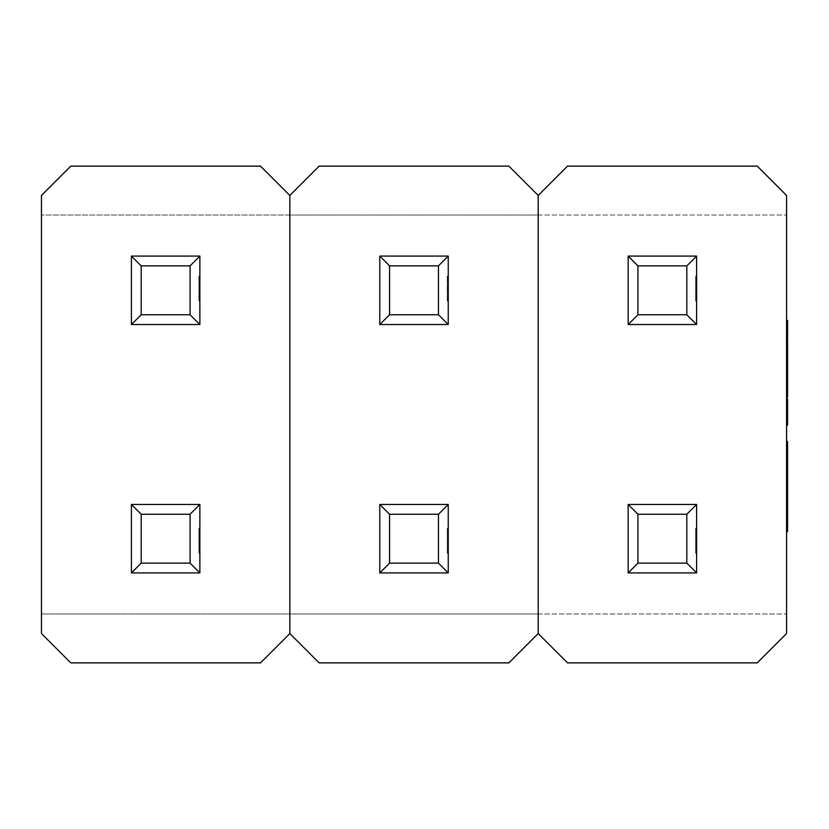 <?xml version="1.0" encoding="UTF-8"?>
<svg xmlns="http://www.w3.org/2000/svg" width="829" height="829" viewBox="0 0 829 829"><rect width="100%" height="100%" fill="white"/><g stroke="black" fill="none" stroke-linecap="round" stroke-linejoin="round"><path stroke-width="0.62" stroke-dasharray="4.14 3.11" d="M447.256 540.404L447.256 552.933L447.256 528.487L448.24 528.487L448.24 552.933L448.24 528.487L448.24 552.933L448.24 528.487L448.24 552.933L448.24 528.487L448.24 552.933L448.24 528.487L447.256 528.487L447.256 552.933L448.24 552.933L447.256 552.933L447.256 546.073L448.24 546.073L447.256 546.073L447.256 552.933L448.24 552.933L447.256 552.933L447.256 528.487L448.24 528.487L447.256 528.487L448.24 528.487L447.256 528.487L447.256 540.404L448.24 540.404M448.24 572.912L448.24 504.467L379.786 504.467L379.786 572.912L448.24 572.912L448.24 504.467L379.786 504.467L379.786 572.912L448.24 572.912L448.24 504.467L379.786 504.467L379.786 572.912L448.24 572.912L438.458 563.129L389.568 563.129L389.568 514.239L438.458 514.239L438.458 563.129M448.24 550.549L448.24 528.187L448.24 550.549L447.256 550.549L447.256 548.985L448.24 548.985M447.256 288.243L447.256 300.772L447.256 276.326L448.24 276.326L448.24 300.772L448.24 276.326L448.24 300.772L448.24 276.326L448.24 300.772L448.24 276.326L448.24 300.772L448.24 276.326L447.256 276.326L447.256 300.772L448.24 300.772L447.256 300.772L447.256 293.912L448.24 293.912L447.256 293.912L447.256 300.772L448.24 300.772L447.256 300.772L447.256 276.326L448.24 276.326L447.256 276.326L448.24 276.326L447.256 276.326L447.256 288.243L448.24 288.243M448.24 324.533L448.24 256.088L379.786 256.088L379.786 324.533L448.24 324.533L448.24 256.088L379.786 256.088L379.786 324.533L448.24 324.533L448.24 256.088L379.786 256.088L379.786 324.533L448.24 324.533L438.458 314.761L389.568 314.761L389.568 265.871L438.458 265.871L438.458 314.761M448.24 298.388L448.24 276.026L448.24 298.388L447.256 298.388L447.256 296.823L448.24 296.823M289.829 215.022L289.829 613.978L538.197 613.978L538.197 195.457L508.861 166.121L319.155 166.121L289.829 195.457L289.829 215.022L538.197 215.022L289.829 215.022L289.829 195.457L260.493 166.121L70.786 166.121L41.45 195.457L41.45 613.978L289.829 613.978L289.829 633.543L319.155 662.879L508.861 662.879L538.197 633.543L538.197 613.978L289.829 613.978L289.829 215.022L41.45 215.022L289.829 215.022M389.568 563.129L379.786 572.912M448.24 504.467L438.458 514.239M389.568 514.239L379.786 504.467M389.568 314.761L379.786 324.533M448.24 256.088L438.458 265.871M389.568 265.871L379.786 256.088M447.256 281.021L447.256 291.228L447.256 279.3L447.256 281.021L448.24 281.021L448.24 291.228L448.24 279.3L448.24 281.021L447.256 281.021M447.256 291.228L448.24 291.228L447.256 291.228M447.256 279.3L448.24 279.3L447.256 279.3M447.256 300.772L448.24 300.772L447.256 300.772L448.24 300.772L447.256 300.772L447.256 276.326L447.256 298.088L447.256 279.01L448.24 279.01L448.24 298.088L448.24 279.01L447.256 279.01L448.24 279.01L447.256 279.01L447.256 287.062L448.24 287.062L447.256 287.062L447.256 289.736L448.24 289.736L447.256 289.736L447.256 298.088L448.24 298.088L447.256 298.088L448.24 298.088L447.256 298.088L447.256 300.772L448.24 300.772L447.256 300.772L447.256 276.326L448.24 276.326L447.256 276.326L447.256 298.088L448.24 298.088L447.256 298.088L447.256 300.772M447.256 288.305L448.24 288.305M447.256 296.823L447.256 299.507L448.24 299.507M447.256 299.507L447.256 301.072L448.24 301.072M447.256 301.072L447.256 289.01L448.24 289.01M447.256 289.01L447.256 276.026L448.24 276.026M447.256 276.026L447.256 277L448.24 277M447.256 277L447.256 280.275L448.24 280.275M447.256 280.275L447.256 278.71L448.24 278.71M447.256 278.71L447.256 288.813L448.24 288.813M447.256 288.813L447.256 298.388M447.256 533.182L447.256 543.389L447.256 531.462L447.256 533.182L448.24 533.182L448.24 543.389L448.24 531.462L448.24 533.182L447.256 533.182M447.256 543.389L448.24 543.389L447.256 543.389M447.256 531.462L448.24 531.462L447.256 531.462M447.256 552.933L448.24 552.933L447.256 552.933L448.24 552.933L447.256 552.933L447.256 528.487L447.256 550.249L447.256 531.171L448.24 531.171L448.24 550.249L448.24 531.171L447.256 531.171L448.24 531.171L447.256 531.171L447.256 539.223L448.24 539.223L447.256 539.223L447.256 541.897L448.24 541.897L447.256 541.897L447.256 550.249L448.24 550.249L447.256 550.249L448.24 550.249L447.256 550.249L447.256 552.933L448.24 552.933L447.256 552.933L447.256 528.487L448.24 528.487L447.256 528.487L447.256 550.249L448.24 550.249L447.256 550.249L447.256 552.933M447.256 540.467L448.24 540.467M447.256 548.985L447.256 551.668L448.24 551.668M447.256 551.668L447.256 553.233L448.24 553.233M447.256 553.233L447.256 541.171L448.24 541.171M447.256 541.171L447.256 528.187L448.24 528.187M447.256 528.187L447.256 529.161L448.24 529.161M447.256 529.161L447.256 532.436L448.24 532.436M447.256 532.436L447.256 530.871L448.24 530.871M447.256 530.871L447.256 540.974L448.24 540.974M447.256 540.974L447.256 550.549M198.887 540.404L198.887 552.933L198.887 528.487L199.862 528.487L199.862 552.933L199.862 528.487L199.862 552.933L199.862 528.487L199.862 552.933L199.862 528.487L199.862 552.933L199.862 528.487L198.887 528.487L198.887 552.933L199.862 552.933L198.887 552.933L198.887 546.073L199.862 546.073L198.887 546.073L198.887 552.933L199.862 552.933L198.887 552.933L198.887 528.487L199.862 528.487L198.887 528.487L199.862 528.487L198.887 528.487L198.887 540.404L199.862 540.404M199.862 572.912L199.862 504.467L131.417 504.467L131.417 572.912L199.862 572.912L199.862 504.467L131.417 504.467L131.417 572.912L199.862 572.912L199.862 504.467L131.417 504.467L131.417 572.912L199.862 572.912L190.079 563.129L141.189 563.129L141.189 514.239L190.079 514.239L190.079 563.129M199.862 550.549L199.862 528.187L199.862 550.549L198.887 550.549L198.887 548.985L199.862 548.985M198.887 288.243L198.887 300.772L198.887 276.326L199.862 276.326L199.862 300.772L199.862 276.326L199.862 300.772L199.862 276.326L199.862 300.772L199.862 276.326L199.862 300.772L199.862 276.326L198.887 276.326L198.887 300.772L199.862 300.772L198.887 300.772L198.887 293.912L199.862 293.912L198.887 293.912L198.887 300.772L199.862 300.772L198.887 300.772L198.887 276.326L199.862 276.326L198.887 276.326L199.862 276.326L198.887 276.326L198.887 288.243L199.862 288.243M199.862 324.533L199.862 256.088L131.417 256.088L131.417 324.533L199.862 324.533L199.862 256.088L131.417 256.088L131.417 324.533L199.862 324.533L199.862 256.088L131.417 256.088L131.417 324.533L199.862 324.533L190.079 314.761L141.189 314.761L141.189 265.871L190.079 265.871L190.079 314.761M199.862 298.388L199.862 276.026L199.862 298.388L198.887 298.388L198.887 296.823L199.862 296.823M41.45 633.543L70.786 662.879L260.493 662.879L289.829 633.543L289.829 613.978L41.45 613.978L41.45 633.543M141.189 563.129L131.417 572.912M199.862 504.467L190.079 514.239M141.189 514.239L131.417 504.467M141.189 314.761L131.417 324.533M199.862 256.088L190.079 265.871M141.189 265.871L131.417 256.088M198.887 281.021L198.887 291.228L198.887 279.3L198.887 281.021L199.862 281.021L199.862 291.228L199.862 279.3L199.862 281.021L198.887 281.021M198.887 291.228L199.862 291.228L198.887 291.228M198.887 279.3L199.862 279.3L198.887 279.3M198.887 300.772L199.862 300.772L198.887 300.772L199.862 300.772L198.887 300.772L198.887 276.326L198.887 298.088L198.887 279.01L199.862 279.01L199.862 298.088L199.862 279.01L198.887 279.01L199.862 279.01L198.887 279.01L198.887 287.062L199.862 287.062L198.887 287.062L198.887 289.736L199.862 289.736L198.887 289.736L198.887 298.088L199.862 298.088L198.887 298.088L199.862 298.088L198.887 298.088L198.887 300.772L199.862 300.772L198.887 300.772L198.887 276.326L199.862 276.326L198.887 276.326L198.887 298.088L199.862 298.088L198.887 298.088L198.887 300.772M198.887 288.305L199.862 288.305M198.887 296.823L198.887 299.507L199.862 299.507M198.887 299.507L198.887 301.072L199.862 301.072M198.887 301.072L198.887 289.01L199.862 289.01M198.887 289.01L198.887 276.026L199.862 276.026M198.887 276.026L198.887 277L199.862 277M198.887 277L198.887 280.275L199.862 280.275M198.887 280.275L198.887 278.71L199.862 278.71M198.887 278.71L198.887 288.813L199.862 288.813M198.887 288.813L198.887 298.388M198.887 533.182L198.887 543.389L198.887 531.462L198.887 533.182L199.862 533.182L199.862 543.389L199.862 531.462L199.862 533.182L198.887 533.182M198.887 543.389L199.862 543.389L198.887 543.389M198.887 531.462L199.862 531.462L198.887 531.462M198.887 552.933L199.862 552.933L198.887 552.933L199.862 552.933L198.887 552.933L198.887 528.487L198.887 550.249L198.887 531.171L199.862 531.171L199.862 550.249L199.862 531.171L198.887 531.171L199.862 531.171L198.887 531.171L198.887 539.223L199.862 539.223L198.887 539.223L198.887 541.897L199.862 541.897L198.887 541.897L198.887 550.249L199.862 550.249L198.887 550.249L199.862 550.249L198.887 550.249L198.887 552.933L199.862 552.933L198.887 552.933L198.887 528.487L199.862 528.487L198.887 528.487L198.887 550.249L199.862 550.249L198.887 550.249L198.887 552.933M198.887 540.467L199.862 540.467M198.887 548.985L198.887 551.668L199.862 551.668M198.887 551.668L198.887 553.233L199.862 553.233M198.887 553.233L198.887 541.171L199.862 541.171M198.887 541.171L198.887 528.187L199.862 528.187M198.887 528.187L198.887 529.161L199.862 529.161M198.887 529.161L198.887 532.436L199.862 532.436M198.887 532.436L198.887 530.871L199.862 530.871M198.887 530.871L198.887 540.974L199.862 540.974M198.887 540.974L198.887 550.549M786.576 372.77L786.576 379.226L786.576 372.77L787.55 372.77L787.55 375.35L786.576 375.35M786.576 394.987L787.55 394.987L787.55 384.293L786.576 384.283L786.576 379.216L786.576 394.987L786.576 384.293L787.55 384.293L787.55 386.407L786.576 386.407M786.576 405.806L786.576 400.666L787.55 410.697L787.55 403.153L787.55 412.075L787.55 405.806M786.576 403.226L786.576 412.075L786.576 403.226L787.55 403.226M787.55 414.676L787.55 425.163L786.576 425.163L786.576 414.469L786.576 425.163L786.576 414.676L786.576 425.163L787.55 425.163L787.55 414.676L786.576 414.676M786.576 404.479L786.576 413.858L786.576 404.479L787.55 404.479L787.55 398.967L786.576 398.967L786.576 411.163L786.576 398.967L787.55 398.967L787.55 411.163L786.576 411.163M786.576 613.978L786.576 195.457L757.24 166.121L567.533 166.121L538.197 195.457L538.197 613.978L786.576 613.978L538.197 613.978L538.197 633.543L567.533 662.879L757.24 662.879L786.576 633.543L786.576 613.978M786.576 385.309L786.576 392.418L786.576 385.309L787.55 385.309L786.576 385.309M786.576 380.532L786.576 367.34L786.576 380.532L787.55 380.532L787.55 364.345L787.55 370.086L786.576 370.086L786.576 359.392L786.576 370.086L787.55 370.086L787.55 359.392L786.576 359.392L787.55 359.392L787.55 367.516L786.576 367.516L786.576 345.351L786.576 367.516L787.55 367.516L787.55 339.444M786.576 364.345L786.576 367.34L786.576 364.345M786.576 393.195L786.576 397.288L786.576 390.252L786.576 393.195L787.55 393.195L787.55 397.288L786.576 397.288L786.576 387.703L786.576 397.278M786.576 388.376L786.576 394.708L786.576 388.376L787.55 388.376L786.576 388.376M786.576 355.631L786.576 342.439L786.576 355.631L787.55 355.631L786.576 355.631M786.576 339.444L786.576 342.439L786.576 339.444M786.576 320.44L786.576 338.336L786.576 320.44M786.576 441.442L786.576 531.658L786.576 441.442M786.576 490.374L786.576 467.038L786.576 490.374L787.55 490.374L787.55 500.975L787.55 467.038L787.55 490.374M695.635 540.404L695.635 552.933L695.635 528.487L696.609 528.487L696.609 552.933L696.609 528.487L696.609 552.933L696.609 528.487L696.609 552.933L696.609 528.487L696.609 552.933L696.609 528.487L695.635 528.487L695.635 552.933L696.609 552.933L695.635 552.933L695.635 546.073L696.609 546.073L695.635 546.073L695.635 552.933L696.609 552.933L695.635 552.933L695.635 528.487L696.609 528.487L695.635 528.487L696.609 528.487L695.635 528.487L695.635 540.404L696.609 540.404M696.609 572.912L696.609 504.467L628.164 504.467L628.164 572.912L696.609 572.912L696.609 504.467L628.164 504.467L628.164 572.912L696.609 572.912L696.609 504.467L628.164 504.467L628.164 572.912L696.609 572.912L686.826 563.129L637.936 563.129L637.936 514.239L686.826 514.239L686.826 563.129M696.609 550.549L696.609 528.187L696.609 550.549L695.635 550.549L695.635 548.985L696.609 548.985M695.635 288.243L695.635 300.772L695.635 276.326L696.609 276.326L696.609 300.772L696.609 276.326L696.609 300.772L696.609 276.326L696.609 300.772L696.609 276.326L696.609 300.772L696.609 276.326L695.635 276.326L695.635 300.772L696.609 300.772L695.635 300.772L695.635 293.912L696.609 293.912L695.635 293.912L695.635 300.772L696.609 300.772L695.635 300.772L695.635 276.326L696.609 276.326L695.635 276.326L696.609 276.326L695.635 276.326L695.635 288.243L696.609 288.243M696.609 324.533L696.609 256.088L628.164 256.088L628.164 324.533L696.609 324.533L696.609 256.088L628.164 256.088L628.164 324.533L696.609 324.533L696.609 256.088L628.164 256.088L628.164 324.533L696.609 324.533L686.826 314.761L637.936 314.761L637.936 265.871L686.826 265.871L686.826 314.761M696.609 298.388L696.609 276.026L696.609 298.388L695.635 298.388L695.635 296.823L696.609 296.823M538.197 215.022L786.576 215.022L538.197 215.022M637.936 563.129L628.164 572.912M696.609 504.467L686.826 514.239M637.936 514.239L628.164 504.467M637.936 314.761L628.164 324.533M696.609 256.088L686.826 265.871M637.936 265.871L628.164 256.088M695.635 281.021L695.635 291.228L695.635 279.3L695.635 281.021L696.609 281.021L696.609 291.228L696.609 279.3L696.609 281.021L695.635 281.021M695.635 291.228L696.609 291.228L695.635 291.228M695.635 279.3L696.609 279.3L695.635 279.3M695.635 300.772L696.609 300.772L695.635 300.772L696.609 300.772L695.635 300.772L695.635 276.326L695.635 298.088L695.635 279.01L696.609 279.01L696.609 298.088L696.609 279.01L695.635 279.01L696.609 279.01L695.635 279.01L695.635 287.062L696.609 287.062L695.635 287.062L695.635 289.736L696.609 289.736L695.635 289.736L695.635 298.088L696.609 298.088L695.635 298.088L696.609 298.088L695.635 298.088L695.635 300.772L696.609 300.772L695.635 300.772L695.635 276.326L696.609 276.326L695.635 276.326L695.635 298.088L696.609 298.088L695.635 298.088L695.635 300.772M695.635 288.305L696.609 288.305M695.635 296.823L695.635 299.507L696.609 299.507M695.635 299.507L695.635 301.072L696.609 301.072M695.635 301.072L695.635 289.01L696.609 289.01M695.635 289.01L695.635 276.026L696.609 276.026M695.635 276.026L695.635 277L696.609 277M695.635 277L695.635 280.275L696.609 280.275M695.635 280.275L695.635 278.71L696.609 278.71M695.635 278.71L695.635 288.813L696.609 288.813M695.635 288.813L695.635 298.388M695.635 533.182L695.635 543.389L695.635 531.462L695.635 533.182L696.609 533.182L696.609 543.389L696.609 531.462L696.609 533.182L695.635 533.182M695.635 543.389L696.609 543.389L695.635 543.389M695.635 531.462L696.609 531.462L695.635 531.462M695.635 552.933L696.609 552.933L695.635 552.933L696.609 552.933L695.635 552.933L695.635 528.487L695.635 550.249L695.635 531.171L696.609 531.171L696.609 550.249L696.609 531.171L695.635 531.171L696.609 531.171L695.635 531.171L695.635 539.223L696.609 539.223L695.635 539.223L695.635 541.897L696.609 541.897L695.635 541.897L695.635 550.249L696.609 550.249L695.635 550.249L696.609 550.249L695.635 550.249L695.635 552.933L696.609 552.933L695.635 552.933L695.635 528.487L696.609 528.487L695.635 528.487L695.635 550.249L696.609 550.249L695.635 550.249L695.635 552.933M695.635 540.467L696.609 540.467M695.635 548.985L695.635 551.668L696.609 551.668M695.635 551.668L695.635 553.233L696.609 553.233M695.635 553.233L695.635 541.171L696.609 541.171M695.635 541.171L695.635 528.187L696.609 528.187M695.635 528.187L695.635 529.161L696.609 529.161M695.635 529.161L695.635 532.436L696.609 532.436M695.635 532.436L695.635 530.871L696.609 530.871M695.635 530.871L695.635 540.974L696.609 540.974M695.635 540.974L695.635 550.549M787.55 422.593L786.576 422.593L787.55 422.593L786.576 422.593L787.55 422.593L787.55 415.484L786.576 415.484L787.55 415.484L787.55 422.593L786.576 422.593M787.55 411.163L787.55 398.967L786.576 398.967M787.55 413.858L787.55 404.479M787.55 392.418L786.576 392.418L787.55 392.418L787.55 385.309L787.55 392.418L786.576 392.418L787.55 392.418L787.55 384.749L787.55 392.418M787.55 384.749L786.576 384.749M787.55 374.967L787.55 367.04L787.55 374.967L786.576 374.967L786.576 377.972L786.576 367.04L786.576 374.967M787.55 377.972L786.576 377.972L787.55 377.972M787.55 367.04L786.576 367.04M787.55 360.408L787.55 367.516L787.55 359.838L787.55 363.237L787.55 360.408L786.576 360.408M787.55 357.682L787.55 351.009L787.55 357.682L786.576 357.682L786.576 351.009L786.576 357.682M787.55 358.491L786.576 358.491M787.55 350.211L786.576 350.211L786.576 342.139L786.576 353.061L786.576 350.18L787.55 350.18L787.55 342.139L787.55 350.18M787.55 348.18L786.576 348.18M787.55 351.009L786.576 351.009M787.55 354.014L786.576 354.014M787.55 354.315L786.576 354.315M787.55 354.377L786.576 354.377M787.55 354.708L786.576 354.708M786.576 425.163L787.55 425.163L787.55 414.469L786.576 414.469M787.55 414.914L786.576 414.914L787.55 414.914M787.55 408.894L787.55 403.153L787.55 408.894L786.576 408.894L786.576 409.557L786.576 403.153L786.576 408.894M787.55 410.697L786.576 410.697L787.55 410.697M787.55 403.153L786.576 403.153M787.55 412.075L786.576 412.075M787.55 400.666L786.576 400.666L787.55 400.666M787.55 409.557L786.576 409.557M787.55 404.231L786.576 404.231M786.576 393.506L787.55 393.506L787.55 387.703L786.576 387.703M787.55 387.703L787.55 391.744L786.576 391.744L787.55 391.744L787.55 394.708L786.576 394.708M787.55 394.708L787.55 393.951L786.576 393.951M787.55 393.951L787.55 395.682M787.55 393.506L787.55 390.252L786.576 390.252M787.55 390.252L787.55 393.195M787.55 375.35L787.55 379.226L786.576 379.226L787.55 379.537L786.576 379.537M787.55 379.537L786.576 379.599M787.55 379.599L786.576 379.91M787.55 379.91L787.55 380.532M787.55 386.407L787.55 380.832L786.576 380.832M787.55 380.832L787.55 385.889L786.576 385.889L787.55 385.889L787.55 372.77M787.55 367.516L786.576 367.516L787.55 367.516M787.55 359.838L786.576 359.838L787.55 359.838M787.55 353.061L786.576 353.061L787.55 353.061M787.55 342.139L786.576 342.139M787.55 338.336L787.55 320.44M787.55 332.771L787.55 326.098L787.55 332.771L786.576 332.771L786.576 326.098L786.576 332.771M787.55 335.496L786.576 335.496M787.55 333.59L786.576 333.59M787.55 325.31L786.576 325.31M787.55 323.279L786.576 323.279M787.55 326.098L786.576 326.098M787.55 329.103L786.576 329.103M787.55 329.414L786.576 329.414M787.55 329.476L786.576 329.476M787.55 329.797L786.576 329.797M787.55 531.658L787.55 441.442M787.55 501.12C787.55 494.001 787.55 494.001 787.55 501.12C787.55 494.001 787.55 494.001 787.55 501.12C787.55 508.208 787.55 508.208 787.55 501.12C787.55 508.208 787.55 508.208 787.55 501.12L786.576 501.12C786.576 494.001 786.576 494.001 786.576 501.12C786.576 494.001 786.576 494.001 786.576 501.12C786.576 508.208 786.576 508.208 786.576 501.12C786.576 508.208 786.576 508.208 786.576 501.12L787.55 501.12M787.55 514.405L786.576 514.405M787.55 486.83L786.576 486.83L787.55 486.83M787.55 467.038L786.576 467.038M787.55 471.421L786.576 471.421M787.55 514.27L786.576 514.27M787.55 522.747L786.576 522.747M787.55 462.375L786.576 462.375M787.55 450.209L786.576 450.209M787.55 460.396L786.576 460.396M787.55 471.991L786.576 471.991M787.55 467.888L786.576 467.888M787.55 459.546L786.576 459.546M787.55 404.106L786.576 404.106M787.55 409.215L786.576 409.215M787.55 409.08L786.576 409.08M787.55 403.661L786.576 403.661M787.55 411.308L786.576 411.308M787.55 375.071L786.576 375.071L787.55 375.081M787.55 367.34L786.576 367.34M787.55 369.164L786.576 369.164M787.55 369.226L786.576 369.226M787.55 406.034L786.576 406.034M787.55 407.371L786.576 407.371M787.55 410.863L786.576 410.863M787.55 407.578L786.576 407.578M787.55 406.479L786.576 406.479M787.55 408.832L786.576 408.832M787.55 406.925L786.576 406.925M787.55 393.433L786.576 393.433M787.55 389.298L786.576 389.298M787.55 388.532L786.576 388.532M787.55 394.169L786.576 394.169M787.55 391.993L786.576 391.993M787.55 396.573L786.576 396.573M787.55 390.894L786.576 390.894M787.55 381.92L786.576 381.92M787.55 384.48L786.576 384.48M787.55 350.159L786.576 350.159M787.55 342.439L786.576 342.439M787.55 349.962L786.576 349.962M787.55 350.056L786.576 350.056M787.55 344.263L786.576 344.263M787.55 344.325L786.576 344.325M787.55 525.721L786.576 525.721M787.55 500.975L786.576 500.975L787.55 500.975M787.55 508.612L786.576 508.612M787.55 482.167L786.576 482.167M787.55 461.245L786.576 461.245M787.55 466.758L786.576 466.758M787.55 467.608L786.576 467.608M787.55 446.676L786.576 446.676M786.576 495.597L787.55 495.597M786.576 506.633L787.55 506.633"/><path stroke-width="1.24" d="M289.829 633.543L319.155 662.879L508.861 662.879L538.197 633.543L538.197 195.457L508.861 166.121L319.155 166.121L289.829 195.457L289.829 633.543L289.829 195.457L260.493 166.121L70.786 166.121L41.45 195.457L41.45 633.543L70.786 662.879L260.493 662.879L289.829 633.543M389.568 265.871L389.568 314.761L438.458 314.761L438.458 265.871L389.568 265.871L379.786 256.088L448.24 256.088L448.24 324.533L379.786 324.533L379.786 256.088M389.568 514.239L389.568 563.129L438.458 563.129L438.458 514.239L389.568 514.239L379.786 504.467L448.24 504.467L448.24 572.912L379.786 572.912L379.786 504.467M448.24 504.467L438.458 514.239M389.568 563.129L379.786 572.912M448.24 572.912L438.458 563.129M448.24 256.088L438.458 265.871M389.568 314.761L379.786 324.533M448.24 324.533L438.458 314.761M141.189 265.871L141.189 314.761L190.079 314.761L190.079 265.871L141.189 265.871L131.417 256.088L199.862 256.088L199.862 324.533L131.417 324.533L131.417 256.088M141.189 514.239L141.189 563.129L190.079 563.129L190.079 514.239L141.189 514.239L131.417 504.467L199.862 504.467L199.862 572.912L131.417 572.912L131.417 504.467M199.862 504.467L190.079 514.239M141.189 563.129L131.417 572.912M199.862 572.912L190.079 563.129M199.862 256.088L190.079 265.871M141.189 314.761L131.417 324.533M199.862 324.533L190.079 314.761M786.576 633.543L786.576 195.457L757.24 166.121L567.533 166.121L538.197 195.457L538.197 633.543L567.533 662.879L757.24 662.879L786.576 633.543M637.936 265.871L637.936 314.761L686.826 314.761L686.826 265.871L637.936 265.871L628.164 256.088L696.609 256.088L696.609 324.533L628.164 324.533L628.164 256.088M637.936 514.239L637.936 563.129L686.826 563.129L686.826 514.239L637.936 514.239L628.164 504.467L696.609 504.467L696.609 572.912L628.164 572.912L628.164 504.467M696.609 504.467L686.826 514.239M637.936 563.129L628.164 572.912M696.609 572.912L686.826 563.129M696.609 256.088L686.826 265.871M637.936 314.761L628.164 324.533M696.609 324.533L686.826 314.761M786.576 414.469L787.55 414.469L786.576 414.676M787.55 414.676L787.55 422.593L786.576 422.593M787.55 422.593L787.55 425.163L786.576 425.163M786.576 413.858L787.55 413.858L787.55 398.967L786.576 398.967M786.576 339.444L787.55 339.444L787.55 384.293L786.576 384.293M787.55 384.293L786.576 384.749M787.55 384.749L787.55 394.987L786.576 394.987M787.55 364.345L786.576 364.345M787.55 380.532L786.576 380.532M787.55 352.926L786.576 352.926M787.55 345.351L786.576 345.351M787.55 355.662L786.576 355.662M787.55 363.237L786.576 363.237M787.55 397.278L786.576 397.288L787.55 397.278L787.55 395.682L786.576 395.682M787.55 394.987L787.55 395.682M787.55 383.62L786.576 383.62M786.576 320.44L787.55 320.44L787.55 338.336L786.576 338.336M787.55 328.015L786.576 328.015M787.55 330.761L786.576 330.761M786.576 441.442L787.55 441.442L787.55 531.658L786.576 531.658M787.55 455.442L786.576 455.442M787.55 463.079L786.576 463.079M787.55 505.503L786.576 505.503M787.55 403.682L786.576 403.682M787.55 410.987L786.576 410.987M787.55 367.34L786.576 367.34M787.55 374.863L786.576 374.863M787.55 342.439L786.576 342.439M787.55 482.312L786.576 482.312M787.55 499.276L786.576 499.276M787.55 508.747L786.576 508.747M787.55 525.016L786.576 525.016"/></g></svg>
